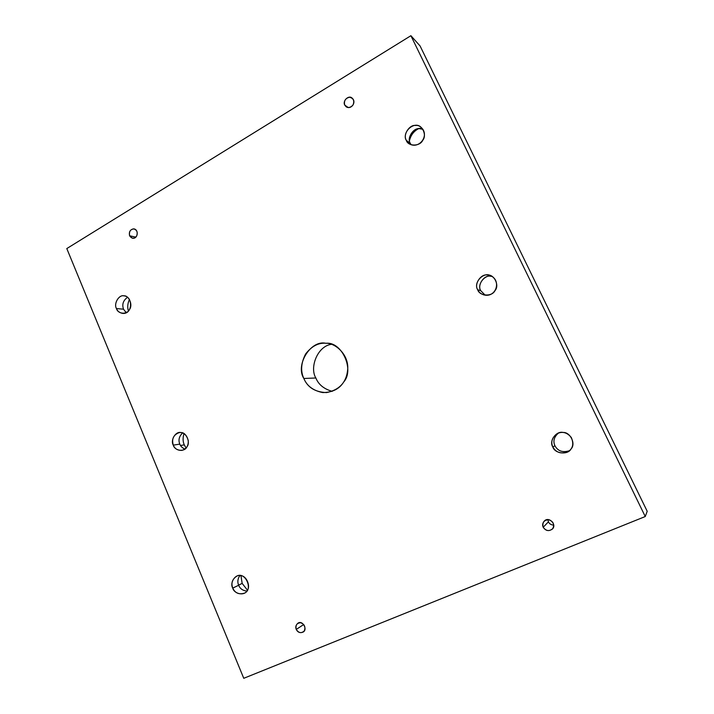 <?xml version="1.0" encoding="UTF-8"?>
<svg xmlns="http://www.w3.org/2000/svg" width="714" height="714" viewBox="0 0 714 714"><rect width="100%" height="100%" fill="white"/><g stroke="black" fill="none" stroke-linecap="round" stroke-linejoin="round"><path stroke-width="1.07" d="M135.776 237.137L129.609 235.781L132.358 238.19C137.623 239.386 139.15 230.185 134.25 228.935C130.475 229.096 128.922 231.381 129.609 235.781L135.776 237.137M128.404 310.947C127.253 307.404 127.592 303.557 129.439 299.407C127.592 303.557 127.253 307.404 128.404 310.947M127.003 312.17L125.441 312.036L127.003 312.17M123.522 309.198L126.182 312.661L123.522 309.198C121.844 304.405 123.183 300.433 127.556 297.283C123.183 300.433 121.844 304.405 123.522 309.198L116.462 308.555C117.462 311.17 119.506 312.777 122.594 313.375C132.572 314.66 133.259 296.703 124.156 295.873C119.202 294.23 113.401 303.584 116.462 308.555L123.522 309.198M184.283 444.876C182.811 441.654 182.713 437.905 183.98 433.621C182.713 437.905 182.811 441.654 184.283 444.876L180.49 445.482L184.283 444.876L186.051 447.999L184.283 444.876M179.794 444.117C180.642 446.348 182.347 447.99 184.917 449.044C182.347 447.99 180.642 446.348 179.794 444.117C178.17 440.038 179.107 436.325 182.597 432.961C179.107 436.325 178.17 440.038 179.794 444.117L173.279 445.143C174.743 448.74 177.59 450.489 181.811 450.391C186.381 449.115 188.523 445.822 188.255 440.52C186.541 434.755 183.543 432.122 179.25 432.595C173.493 434.737 171.503 438.923 173.279 445.143L179.794 444.117M242.162 583.409L240.966 575.752L242.162 583.409L238.61 585.114L242.162 583.409L247.401 590.085L242.162 583.409M238.663 585.257C240.011 588.639 242.706 590.585 246.741 591.094C242.706 590.585 240.011 588.639 238.663 585.257C237.289 582.133 237.664 578.92 239.797 575.618C237.664 578.92 237.289 582.133 238.663 585.257L232.746 588.113C235.084 593.031 238.887 594.744 244.161 593.254C253.72 589.996 245.188 570.736 236.539 576.278C232.202 579.322 230.934 583.267 232.746 588.113L238.663 585.257M303.727 624.518L296.248 629.436C297.809 632.417 300.112 633.291 303.147 632.051C308.037 629.605 302.352 619.538 297.792 623.322C295.819 625.098 295.301 627.133 296.248 629.436L303.727 624.518M548.432 521.836L547.906 519.676L548.432 521.836L543.193 527.262C545.782 530.975 548.879 531.546 552.493 528.967C557.045 524.603 548.745 515.82 544.148 521.211C542.542 523.264 542.221 525.281 543.193 527.262L548.432 521.836C549.325 523.826 551.119 524.924 553.796 525.138C551.119 524.924 549.325 523.826 548.432 521.836M554.948 445.777C557.92 451.15 562.73 452.81 569.388 450.73C562.73 452.81 557.92 451.15 554.948 445.777C552.832 441.19 554.01 436.941 558.491 433.041C554.01 436.941 552.832 441.19 554.948 445.777L552.823 446.982C556.322 452.89 561.534 454.372 568.46 451.426C572.976 448.33 573.922 443.689 571.307 437.503C567.237 432.532 562.614 431.194 557.42 433.496C552.092 437.28 550.556 441.77 552.823 446.982L554.948 445.777M480.799 290.723L485.136 295.15L480.799 290.723C476.47 284.44 485.627 273.524 492.124 276.443L490.464 276.22C483.958 274.801 476.961 285.332 480.799 290.723L477.684 289.723C478.666 291.999 480.638 293.695 483.574 294.811C495.739 298.363 501.888 280.852 490.696 275.72C483.976 271.275 473.007 282.503 477.684 289.723L480.799 290.723M409.488 140.622C410.773 135.169 413.772 131.206 418.493 128.734C413.772 131.206 410.773 135.169 409.488 140.622M410.3 143.335L411.166 144.763L410.3 143.335C405.855 136.41 416.539 124.995 422.884 129.332L419.484 128.672C413.299 127.627 406.659 138.266 410.3 143.335L406.302 140.346L408.961 143.585C418.752 150.118 430.123 135.535 421.198 127.449C414.727 120.255 401.509 132.054 406.302 140.346L410.3 143.335M348.2 107.555L344.728 105.065L346.147 106.788C351.279 110.063 356.875 102.057 352.1 98.113C348.816 94.676 342.309 100.888 344.728 105.065L348.2 107.555M315.856 377.983C309.376 367.63 317.435 346.103 331.43 344.309C317.435 346.103 309.376 367.63 315.856 377.983L303.843 378.482C307.582 387.399 315.133 392.093 326.494 392.593C339.784 389.898 346.879 381.892 347.754 368.585C348.45 354.439 335.348 342.782 325.7 343.247C310.465 339.909 295.194 365.22 303.843 378.482L315.856 377.983C318.498 384.534 323.942 388.987 332.18 391.343C323.942 388.987 318.498 384.534 315.856 377.983M420.064 45.937L410.898 35.7L645.251 516.534L647.205 511.286L420.064 45.937L647.205 511.286L645.251 516.534L410.898 35.7L420.064 45.937M243.76 678.3L66.795 248.57L410.898 35.7L66.795 248.57L243.76 678.3L645.251 516.534L243.76 678.3M303.843 378.482C300.416 371.2 300.996 363.051 305.583 354.028C311.723 346.103 318.614 342.515 326.262 343.273C341.872 341.578 354.724 369.959 343.657 382.061C339.382 388.978 332.403 392.477 322.71 392.566C313.214 390.647 306.922 385.953 303.843 378.482M344.728 105.065C343.773 100.87 345.344 98.273 349.449 97.256C353.43 98.13 354.635 100.683 353.064 104.931C350.038 108.251 347.263 108.296 344.728 105.065M406.302 140.346C402.616 135.214 409.336 124.415 415.602 125.477C422.028 124.29 427.249 135.107 422.724 140.31C419.984 146.62 408.042 146.602 406.302 140.346M477.684 289.723C473.801 284.261 480.888 273.578 487.475 275.015C494.249 274.176 499.738 285.555 494.981 290.625C492.089 296.944 479.513 296.239 477.684 289.723M552.823 446.982C548.736 441.145 556.206 430.613 563.159 432.47C570.299 431.997 576.082 443.992 571.057 448.919C568.014 455.22 554.751 453.765 552.823 446.982M543.193 527.262C542.104 522.612 543.925 520.104 548.655 519.73C553.252 521.336 554.644 524.281 552.823 528.565C549.325 531.591 546.121 531.162 543.193 527.262M296.248 629.436C295.328 625.169 296.846 622.938 300.781 622.751C304.601 624.375 305.762 627.106 304.262 630.944C301.353 633.586 298.684 633.086 296.248 629.436M232.746 588.113C229.524 582.767 235.379 573.761 240.841 575.725C246.446 575.627 251.007 586.497 247.071 590.63C244.688 596.074 234.272 594.2 232.746 588.113M173.279 445.143C170.2 440.092 175.787 430.97 180.99 432.586C186.336 432.175 190.692 442.546 186.943 446.812C184.667 452.265 174.734 451.016 173.279 445.143M116.462 308.555C113.517 303.78 118.845 294.552 123.825 295.846C128.931 295.159 133.09 305.065 129.511 309.439C127.342 314.91 117.855 314.231 116.462 308.555M129.609 235.781C128.797 231.898 130.118 229.587 133.572 228.846C136.927 229.828 137.945 232.228 136.633 236.048C134.089 238.949 131.751 238.86 129.609 235.781"/></g></svg>
